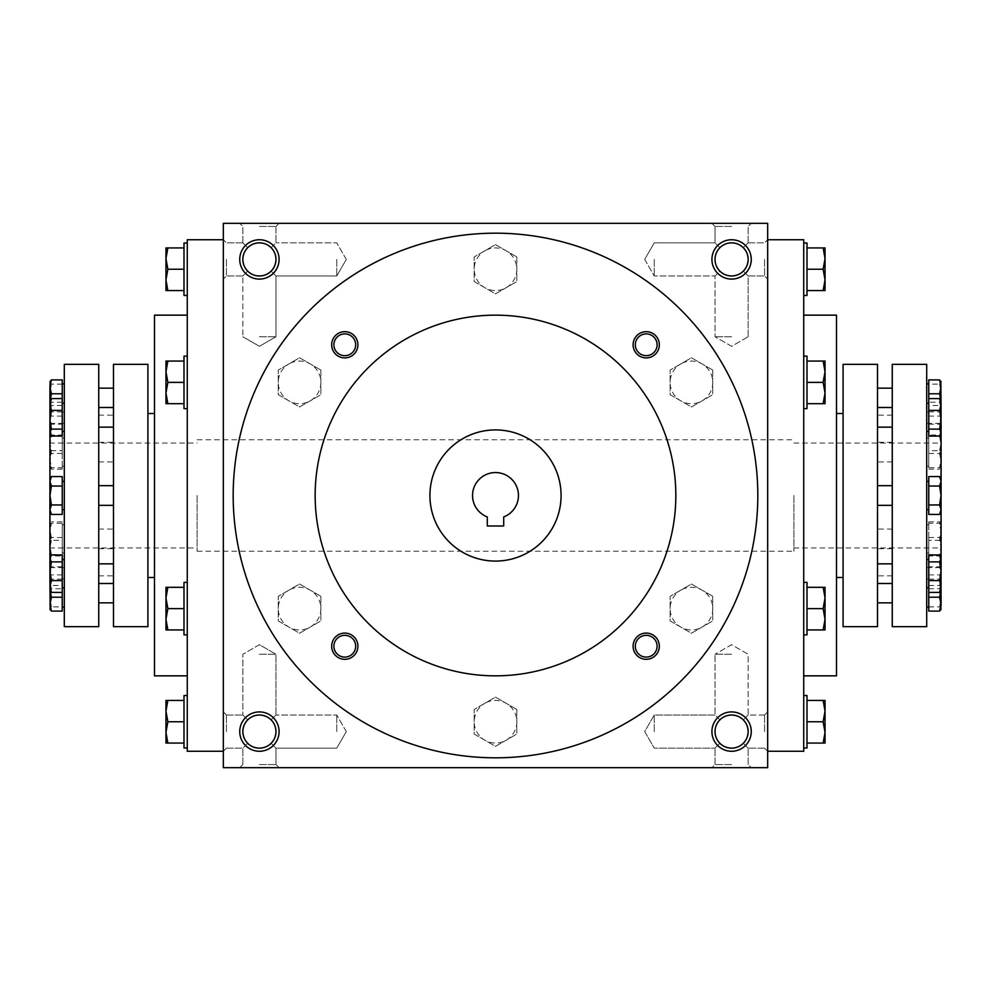 <?xml version="1.0" encoding="UTF-8"?>
<svg xmlns="http://www.w3.org/2000/svg" width="991" height="991" viewBox="0 0 991 991"><rect width="100%" height="100%" fill="white"/><g stroke="black" fill="none" stroke-linecap="round" stroke-linejoin="round"><path stroke-width="0.74" stroke-dasharray="4.96 3.72" d="M654.258 259.407L654.258 275.981L654.258 259.407M793.89 495.5L793.89 551.244L793.89 495.5M941.45 423.355L941.45 567.645M719.875 271.125C713.483 263.309 713.483 255.505 719.875 247.688L715.019 242.845L719.875 247.688L725.251 244.096L731.593 242.845L737.936 244.096L743.312 247.688L746.904 253.064L748.155 259.407L746.904 265.749L743.312 271.125L737.936 274.718L731.593 275.981L725.251 274.718L719.875 271.125L715.019 275.981L719.875 271.125L716.282 265.749L715.019 259.407L716.282 253.064L719.875 247.688C727.691 241.296 735.495 241.296 743.312 247.688L746.904 253.064L748.155 259.407A16.574 16.574 0 0 1 731.593 275.981A16.574 16.574 0 0 1 715.019 259.407A16.574 16.574 0 0 1 731.593 242.845A16.574 16.574 0 0 1 748.155 259.407L746.904 265.749L743.312 271.125C735.495 277.517 727.691 277.517 719.875 271.125C713.483 263.309 713.483 255.505 719.875 247.688C727.691 241.296 735.495 241.296 743.312 247.688L746.904 253.064L748.155 259.407A16.574 16.574 0 0 1 723.306 273.764A16.574 16.574 0 0 1 723.306 245.062A16.574 16.574 0 0 1 748.155 259.407L746.904 265.749L743.312 271.125L748.155 275.981L743.312 271.125C735.495 277.517 727.691 277.517 719.875 271.125L715.019 275.981L719.875 271.125L716.282 265.749L715.019 259.407L716.282 253.064L719.875 247.688L715.019 242.845L719.875 247.688L725.251 244.096L731.593 242.845L737.936 244.096L743.312 247.688L748.155 242.845L743.312 247.688L748.155 242.845L743.312 247.688L746.904 253.064L748.155 259.407L746.904 265.749L743.312 271.125L748.155 275.981L743.312 271.125L737.936 274.718L731.593 275.981L725.251 274.718L719.875 271.125M731.593 336.742L715.019 336.742L731.593 336.742M731.593 226.444L715.019 226.444L731.593 226.444M764.557 259.407L764.557 275.981L764.557 259.407M767.666 259.407L767.666 279.078L767.666 259.407M336.742 259.407L336.742 275.981L336.742 259.407M271.125 271.125L274.718 265.749L275.981 259.407L274.718 253.064L271.125 247.688L275.981 242.845L271.125 247.688C263.309 241.296 255.505 241.296 247.688 247.688L244.096 253.064L242.845 259.407L244.096 265.749L247.688 271.125L242.845 275.981L247.688 271.125L242.845 275.981L247.688 271.125L253.064 274.718L259.407 275.981L265.749 274.718L271.125 271.125L275.981 275.981L271.125 271.125C277.517 263.309 277.517 255.505 271.125 247.688L265.749 244.096L259.407 242.845L253.064 244.096L247.688 247.688L244.096 253.064L242.845 259.407L244.096 265.749L247.688 271.125C255.505 277.517 263.309 277.517 271.125 271.125L274.718 265.749L275.981 259.407L274.718 253.064L271.125 247.688C263.309 241.296 255.505 241.296 247.688 247.688L242.845 242.845L247.688 247.688L242.845 242.845L247.688 247.688L244.096 253.064L242.845 259.407L244.096 265.749L247.688 271.125C255.505 277.517 263.309 277.517 271.125 271.125L275.981 275.981L271.125 271.125C277.517 263.309 277.517 255.505 271.125 247.688L267.421 244.913L263.098 243.253L257.549 242.944L253.064 244.096L249.075 246.449L245.892 249.819L243.489 254.823L242.845 259.407L243.489 263.99L245.892 268.995L249.075 272.364L253.064 274.718L257.549 275.87L262.181 275.746L267.421 273.912L271.125 271.125M226.444 259.407L226.444 275.981L226.444 259.407M223.334 259.407L223.334 279.078L223.334 259.407M767.666 731.593L767.666 751.265L767.666 731.593M764.557 731.593L764.557 715.019L764.557 731.593M719.875 719.875L715.019 715.019L719.875 719.875C727.691 713.483 735.495 713.483 743.312 719.875L746.904 725.251L748.155 731.593L746.904 737.936L743.312 743.312L748.155 748.155L743.312 743.312L748.155 748.155L743.312 743.312L737.936 746.904L731.593 748.155L725.251 746.904L719.875 743.312C713.483 735.495 713.483 727.691 719.875 719.875C727.691 713.483 735.495 713.483 743.312 719.875L748.155 715.019L743.312 719.875L746.087 723.579L747.747 727.902L748.056 733.451L746.904 737.936L744.551 741.925L741.181 745.108L736.177 747.511L731.593 748.155L725.251 746.904L719.875 743.312L715.019 748.155L719.875 743.312L716.282 737.936L715.019 731.593L716.282 725.251L719.875 719.875C713.483 727.691 713.483 735.495 719.875 743.312L715.019 748.155L719.875 743.312L717.088 739.608L715.254 734.368L715.13 729.735L716.282 725.251L719.231 720.556L722.773 717.558L727.01 715.675L731.593 715.019L725.251 716.282L719.875 719.875M654.258 731.593L654.258 715.019L654.258 731.593M336.742 731.593L336.742 715.019L336.742 731.593M271.125 743.312L274.718 737.936L275.981 731.593L274.718 725.251L271.125 719.875L275.981 715.019L271.125 719.875L275.981 715.019L271.125 719.875L265.749 716.282L259.407 715.019L253.064 716.282L247.688 719.875L244.096 725.251L242.845 731.593L244.096 737.936L247.688 743.312L242.845 748.155L247.688 743.312C255.505 749.704 263.309 749.704 271.125 743.312L275.981 748.155L271.125 743.312C277.517 735.495 277.517 727.691 271.125 719.875L265.749 716.282L259.407 715.019L253.064 716.282L247.688 719.875L244.096 725.251L242.845 731.593L244.096 737.936L247.688 743.312C255.505 749.704 263.309 749.704 271.125 743.312L274.718 737.936L275.981 731.593L274.718 725.251L271.125 719.875C277.517 727.691 277.517 735.495 271.125 743.312L275.981 748.155L271.125 743.312L267.421 746.087L263.098 747.747L257.549 748.056L253.064 746.904L249.075 744.551L245.892 741.181L243.489 736.177L242.845 731.593L243.489 736.177L245.892 741.181L249.075 744.551L253.064 746.904L257.549 748.056L263.098 747.747L267.421 746.087L271.125 743.312M226.444 731.593L226.444 715.019L226.444 731.593M223.334 731.593L223.334 751.265L223.334 731.593M731.593 223.334L711.922 223.334L731.593 223.334M259.407 223.334L239.735 223.334L259.407 223.334M259.407 226.444L275.981 226.444L259.407 226.444M259.407 336.742L275.981 336.742L259.407 336.742M748.155 259.407A16.574 16.574 0 0 1 723.306 273.764A16.574 16.574 0 0 1 723.306 245.062A16.574 16.574 0 0 1 748.155 259.407M247.688 719.875L242.845 715.019L247.688 719.875L244.096 725.251L242.845 731.593A16.574 16.574 0 0 0 267.694 745.938A16.574 16.574 0 0 0 267.694 717.236A16.574 16.574 0 0 0 242.845 731.593A16.574 16.574 0 0 0 259.407 748.155A16.574 16.574 0 0 0 275.981 731.593A16.574 16.574 0 0 0 259.407 715.019A16.574 16.574 0 0 0 242.845 731.593A16.574 16.574 0 0 0 267.694 745.938A16.574 16.574 0 0 0 267.694 717.236A16.574 16.574 0 0 0 242.845 731.593L244.096 725.251L247.688 719.875L242.845 715.019L247.688 719.875C255.505 713.483 263.309 713.483 271.125 719.875C263.309 713.483 255.505 713.483 247.688 719.875M748.155 731.593L746.904 737.936L743.312 743.312L746.904 737.936L748.155 731.593A16.574 16.574 0 0 1 723.306 745.938A16.574 16.574 0 0 1 723.306 717.236A16.574 16.574 0 0 1 748.155 731.593A16.574 16.574 0 0 1 723.306 745.938A16.574 16.574 0 0 1 723.306 717.236A16.574 16.574 0 0 1 748.155 731.593A16.574 16.574 0 0 1 731.593 748.155A16.574 16.574 0 0 1 715.019 731.593A16.574 16.574 0 0 1 731.593 715.019A16.574 16.574 0 0 1 748.155 731.593L746.904 725.251L743.312 719.875L748.155 715.019L743.312 719.875L746.904 725.251L748.155 731.593M223.334 495.5L223.334 751.265L223.334 495.5M223.334 223.334L223.334 767.666L767.666 767.666L767.666 223.334L223.334 223.334M767.666 495.5L767.666 751.265L767.666 495.5M731.593 767.666L711.922 767.666L731.593 767.666M259.407 767.666L239.735 767.666L259.407 767.666M751.265 731.593A19.671 19.671 0 0 1 721.758 748.626A19.671 19.671 0 0 1 721.758 714.548A19.671 19.671 0 0 1 751.265 731.593M239.735 731.593A19.671 19.671 0 0 0 269.242 748.626A19.671 19.671 0 0 0 269.242 714.548A19.671 19.671 0 0 0 239.735 731.593M751.265 259.407A19.671 19.671 0 0 1 721.758 276.452A19.671 19.671 0 0 1 721.758 242.374A19.671 19.671 0 0 1 751.265 259.407M239.735 259.407A19.671 19.671 0 0 0 269.242 276.452A19.671 19.671 0 0 0 269.242 242.374A19.671 19.671 0 0 0 239.735 259.407M843.081 626.659L843.081 364.341M836.515 315.15L836.515 675.85M803.726 239.735L803.726 751.265M187.274 239.735L187.274 751.265M154.485 315.15L154.485 675.85M154.485 495.5L154.485 577.48L154.485 495.5M147.919 364.341L147.919 626.659M49.55 423.355L49.55 567.645M49.55 495.5L49.55 547.961L49.55 495.5M259.407 764.557L275.981 764.557L259.407 764.557M259.407 654.258L275.981 654.258L259.407 654.258M731.593 654.258L715.019 654.258L731.593 654.258M731.593 764.557L715.019 764.557L731.593 764.557M719.875 743.312C727.691 749.704 735.495 749.704 743.312 743.312C735.495 749.704 727.691 749.704 719.875 743.312M242.845 259.407A16.574 16.574 0 0 0 267.694 273.764A16.574 16.574 0 0 0 267.694 245.062A16.574 16.574 0 0 0 242.845 259.407A16.574 16.574 0 0 0 259.407 275.981A16.574 16.574 0 0 0 275.981 259.407A16.574 16.574 0 0 0 259.407 242.845A16.574 16.574 0 0 0 242.845 259.407A16.574 16.574 0 0 0 267.694 273.764A16.574 16.574 0 0 0 267.694 245.062A16.574 16.574 0 0 0 242.845 259.407M743.312 719.875L737.936 716.282L731.593 715.019L737.936 716.282L743.312 719.875M197.11 495.5L197.11 551.244L197.11 495.5M487.299 525.998L503.701 525.998L503.701 516.943A22.954 22.954 0 0 0 513.834 481.7A22.954 22.954 0 0 0 477.166 481.7A22.954 22.954 0 0 0 487.299 516.943L487.299 525.998M233.182 495.5A262.318 262.318 0 0 0 626.659 722.674A262.318 262.318 0 0 0 626.659 268.326A262.318 262.318 0 0 0 233.182 495.5A262.318 262.318 0 0 0 626.659 722.674A262.318 262.318 0 0 0 626.659 268.326A262.318 262.318 0 0 0 233.182 495.5A262.318 262.318 0 0 0 626.659 722.674A262.318 262.318 0 0 0 626.659 268.326A262.318 262.318 0 0 0 233.182 495.5M315.15 495.5A180.35 180.35 0 0 0 585.669 651.682A180.35 180.35 0 0 0 585.669 339.318A180.35 180.35 0 0 0 315.15 495.5A180.35 180.35 0 0 0 585.669 651.682A180.35 180.35 0 0 0 585.669 339.318A180.35 180.35 0 0 0 315.15 495.5A180.35 180.35 0 0 0 585.669 651.682A180.35 180.35 0 0 0 585.669 339.318A180.35 180.35 0 0 0 315.15 495.5M633.1 344.794A13.118 13.118 0 0 0 652.772 356.153A13.118 13.118 0 0 0 652.772 333.434A13.118 13.118 0 0 0 633.1 344.794M331.675 646.206A13.118 13.118 0 0 0 351.347 657.566A13.118 13.118 0 0 0 351.347 634.847A13.118 13.118 0 0 0 331.675 646.206M331.675 344.794A13.118 13.118 0 0 0 351.347 356.153A13.118 13.118 0 0 0 351.347 333.434A13.118 13.118 0 0 0 331.675 344.794M633.1 646.206A13.118 13.118 0 0 0 652.772 657.566A13.118 13.118 0 0 0 652.772 634.847A13.118 13.118 0 0 0 633.1 646.206M429.921 495.5A65.579 65.579 0 0 0 528.29 552.297A65.579 65.579 0 0 0 528.29 438.703A65.579 65.579 0 0 0 429.921 495.5M635.318 646.206A10.901 10.901 0 0 0 651.657 655.646A10.901 10.901 0 0 0 651.657 636.779A10.901 10.901 0 0 0 635.318 646.206M333.893 344.794A10.901 10.901 0 0 0 350.232 354.221A10.901 10.901 0 0 0 350.232 335.354A10.901 10.901 0 0 0 333.893 344.794M333.893 646.206A10.901 10.901 0 0 0 350.232 655.646A10.901 10.901 0 0 0 350.232 636.779A10.901 10.901 0 0 0 333.893 646.206M635.318 344.794A10.901 10.901 0 0 0 651.657 354.221A10.901 10.901 0 0 0 651.657 335.354A10.901 10.901 0 0 0 635.318 344.794M516.819 709.445L495.5 697.144L484.847 703.3A21.319 21.319 0 0 0 484.847 740.215A21.319 21.319 0 0 0 516.819 721.758A21.319 21.319 0 0 0 506.153 703.3L495.5 697.144L474.181 709.445L474.181 734.058L495.5 746.359L516.819 734.058L516.819 709.445L506.153 703.3A21.319 21.319 0 0 0 484.847 703.3L474.181 709.445L474.181 734.058L495.5 746.359L516.819 734.058L516.819 709.445M712.752 596.322L691.445 584.021L680.78 590.165A21.319 21.319 0 0 0 680.78 627.08A21.319 21.319 0 0 0 712.752 608.623A21.319 21.319 0 0 0 702.099 590.165L691.445 584.021L670.127 596.322L670.127 620.936L691.445 633.237L712.752 620.936L712.752 596.322L702.099 590.165A21.319 21.319 0 0 0 680.78 590.165L670.127 596.322L670.127 620.936L691.445 633.237L712.752 620.936L712.752 596.322M712.752 370.064L691.445 357.763L680.78 363.92A21.319 21.319 0 0 0 680.78 400.835A21.319 21.319 0 0 0 712.752 382.377A21.319 21.319 0 0 0 702.099 363.92L691.445 357.763L670.127 370.064L670.127 394.678L691.445 406.979L712.752 394.678L712.752 370.064L702.099 363.92A21.319 21.319 0 0 0 680.78 363.92L670.127 370.064L670.127 394.678L691.445 406.979L712.752 394.678L712.752 370.064M516.819 256.942L495.5 244.641L484.847 250.785A21.319 21.319 0 0 0 484.847 287.7A21.319 21.319 0 0 0 516.819 269.242A21.319 21.319 0 0 0 506.153 250.785L495.5 244.641L474.181 256.942L474.181 281.555L495.5 293.856L516.819 281.555L516.819 256.942L506.153 250.785A21.319 21.319 0 0 0 484.847 250.785L474.181 256.942L474.181 281.555L495.5 293.856L516.819 281.555L516.819 256.942M320.873 370.064L299.555 357.763L288.901 363.92A21.319 21.319 0 0 0 288.901 400.835A21.319 21.319 0 0 0 320.873 382.377A21.319 21.319 0 0 0 310.22 363.92L299.555 357.763L278.248 370.064L278.248 394.678L299.555 406.979L320.873 394.678L320.873 370.064L310.22 363.92A21.319 21.319 0 0 0 288.901 363.92L278.248 370.064L278.248 394.678L299.555 406.979L320.873 394.678L320.873 370.064M320.873 596.322L299.555 584.021L288.901 590.165A21.319 21.319 0 0 0 288.901 627.08A21.319 21.319 0 0 0 320.873 608.623A21.319 21.319 0 0 0 310.22 590.165L299.555 584.021L278.248 596.322L278.248 620.936L299.555 633.237L320.873 620.936L320.873 596.322L310.22 590.165A21.319 21.319 0 0 0 288.901 590.165L278.248 596.322L278.248 620.936L299.555 633.237L320.873 620.936L320.873 596.322M183.992 695.521L183.992 747.982M165.955 732.411L165.955 743.064L167.863 743.064L165.955 732.411L167.863 721.758L165.955 711.092L165.955 732.411M165.955 700.439L165.955 711.092L167.863 700.439L165.955 700.439M187.274 721.758L187.274 695.521L187.274 721.758M183.992 743.064L183.992 721.758L183.992 743.064L167.863 743.064M183.992 721.758L167.863 721.758M183.992 700.439L167.863 700.439M187.274 582.398L183.992 582.398L183.992 634.859L183.992 582.398L183.992 629.942L183.992 608.623L167.863 608.623L165.955 597.969L165.955 629.942L165.955 619.288L167.863 608.623L165.955 619.288L165.955 629.942L167.863 629.942L165.955 629.942L167.863 629.942L165.955 619.288L165.955 597.969L167.863 587.316L165.955 587.316L165.955 597.969L167.863 608.623L165.955 597.969L165.955 587.316L165.955 619.288L167.863 629.942L165.955 619.288L167.863 608.623L183.992 608.623L183.992 587.316L167.863 587.316L165.955 597.969L167.863 587.316L165.955 587.316L183.992 587.316L183.992 634.859L187.274 634.859L187.274 582.398L187.274 634.859M183.992 629.942L167.863 629.942L183.992 629.942L183.992 608.623L183.992 629.942L167.863 629.942M187.274 356.141L183.992 356.141L183.992 408.602L183.992 356.141L183.992 403.684L183.992 382.377L167.863 382.377L165.955 371.712L165.955 403.684L165.955 393.031L167.863 382.377L165.955 393.031L165.955 403.684L167.863 403.684L165.955 403.684L167.863 403.684L165.955 393.031L165.955 371.712L167.863 361.058L165.955 361.058L165.955 371.712L167.863 382.377L165.955 371.712L165.955 361.058L165.955 393.031L167.863 403.684L165.955 393.031L167.863 382.377L183.992 382.377L183.992 361.058L167.863 361.058L165.955 371.712L167.863 361.058L165.955 361.058L183.992 361.058L183.992 408.602L187.274 408.602L187.274 356.141L187.274 408.602M183.992 403.684L167.863 403.684L183.992 403.684L183.992 382.377L183.992 403.684L167.863 403.684M183.992 243.018L183.992 295.479M165.955 279.908L165.955 290.561L167.863 290.561L165.955 279.908L167.863 269.242L165.955 258.589L165.955 279.908M165.955 247.936L165.955 258.589L167.863 247.936L165.955 247.936M187.274 269.242L187.274 295.479L187.274 269.242M183.992 290.561L183.992 269.242L183.992 290.561L167.863 290.561M183.992 269.242L167.863 269.242M183.992 247.936L167.863 247.936M183.992 382.377L167.863 382.377M183.992 361.058L167.863 361.058M183.992 608.623L167.863 608.623M183.992 587.316L167.863 587.316M807.008 747.982L807.008 695.521M825.045 711.092L825.045 700.439L823.137 700.439L825.045 711.092L823.137 721.758L825.045 732.411L825.045 711.092M825.045 743.064L825.045 732.411L823.137 743.064L825.045 743.064M803.726 721.758L803.726 695.521L803.726 721.758M807.008 700.439L807.008 721.758L807.008 700.439L823.137 700.439M807.008 721.758L823.137 721.758M807.008 743.064L823.137 743.064M803.726 634.859L807.008 634.859L807.008 582.398L807.008 634.859L807.008 587.316L807.008 608.623L823.137 608.623L825.045 619.288L825.045 587.316L825.045 597.969L823.137 608.623L825.045 597.969L825.045 587.316L823.137 587.316L825.045 587.316L823.137 587.316L825.045 597.969L825.045 619.288L823.137 629.942L825.045 629.942L825.045 619.288L823.137 608.623L825.045 619.288L825.045 629.942L825.045 597.969L823.137 587.316L825.045 597.969L823.137 608.623L807.008 608.623L807.008 629.942L823.137 629.942L825.045 619.288L823.137 629.942L825.045 629.942L807.008 629.942L807.008 582.398L803.726 582.398L803.726 634.859L803.726 582.398M807.008 587.316L823.137 587.316L807.008 587.316L807.008 608.623L807.008 587.316L823.137 587.316M803.726 408.602L807.008 408.602L807.008 356.141L807.008 408.602L807.008 361.058L807.008 382.377L823.137 382.377L825.045 393.031L825.045 361.058L825.045 371.712L823.137 382.377L825.045 371.712L825.045 361.058L823.137 361.058L825.045 361.058L823.137 361.058L825.045 371.712L825.045 393.031L823.137 403.684L825.045 403.684L825.045 393.031L823.137 382.377L825.045 393.031L825.045 403.684L825.045 371.712L823.137 361.058L825.045 371.712L823.137 382.377L807.008 382.377L807.008 403.684L823.137 403.684L825.045 393.031L823.137 403.684L825.045 403.684L807.008 403.684L807.008 356.141L803.726 356.141L803.726 408.602L803.726 356.141M807.008 361.058L823.137 361.058L807.008 361.058L807.008 382.377L807.008 361.058L823.137 361.058M807.008 295.479L807.008 243.018M825.045 258.589L825.045 247.936L823.137 247.936L825.045 258.589L823.137 269.242L825.045 279.908L825.045 258.589M825.045 290.561L825.045 279.908L823.137 290.561L825.045 290.561M803.726 269.242L803.726 295.479L803.726 269.242M807.008 247.936L807.008 269.242L807.008 247.936L823.137 247.936M807.008 269.242L823.137 269.242M807.008 290.561L823.137 290.561M807.008 382.377L823.137 382.377M807.008 403.684L823.137 403.684M807.008 608.623L823.137 608.623M807.008 629.942L823.137 629.942M51.408 436.028L49.946 430.131L51.408 424.222L49.946 414.87L51.408 405.505L49.946 402.049L50.652 399.695M62.235 379.912L62.235 424.222L51.408 424.222M62.235 424.222L62.235 436.028M62.235 405.505L51.408 405.505M62.235 554.972L62.235 585.495L51.408 585.495L49.946 576.13L51.408 566.778L49.946 560.869L50.021 590.227M51.408 606.876L49.946 597.833L51.408 588.79L49.946 581.853L51.408 574.916L49.946 577.022L51.408 579.128L49.946 588.171L49.946 576.613L49.946 608.982L51.408 606.876L62.235 606.876L62.235 611.088M62.235 585.495L62.235 574.916L62.235 588.79L51.408 588.79M62.235 588.79L62.235 606.876M62.235 574.916L51.408 574.916M62.235 579.128L51.408 579.128M49.946 413.978L49.946 402.829L51.408 411.872L49.946 414.387L51.408 416.084L49.946 409.147L51.408 402.21L49.946 393.167L51.408 384.124L50.182 381.176M62.235 411.872L51.408 411.872M49.946 402.829L49.946 430.131M62.235 402.21L51.408 402.21M62.235 416.084L51.408 416.084M62.235 384.124L51.408 384.124M51.408 540.306L49.946 548.134L51.408 555.951L49.946 555.294L49.946 531.783L51.408 540.306L62.235 540.306L62.235 523.248L51.408 523.248L49.946 531.783L49.946 522.542L51.408 523.248M62.235 523.248L62.235 555.951L51.408 555.951M62.235 555.951L62.235 540.306M51.408 554.539L49.946 546.004L51.408 537.481L49.946 529.652L51.408 521.836L49.946 522.492L49.946 555.245L51.408 554.539L62.235 554.539M62.235 537.481L51.408 537.481M62.235 521.836L51.408 521.836M51.408 450.694L49.946 459.217L51.408 467.752L49.946 468.458L49.946 442.866L51.408 450.694L62.235 450.694L62.235 435.049L51.408 435.049L49.946 442.866L49.946 435.718L51.408 435.049M62.235 435.049L62.235 469.164L62.235 467.752L51.408 467.752M62.235 467.752L62.235 450.694M62.235 469.164L51.408 469.164L49.946 461.348L51.408 453.519L49.946 444.996L51.408 436.461L49.946 435.755L49.946 468.508M62.235 453.519L51.408 453.519M62.235 436.461L51.408 436.461M49.946 557.301L49.946 558.428M62.235 593.002L62.235 607.099L62.235 593.002M62.235 538.893L62.235 552.99L62.235 538.893M98.741 364.341L98.741 626.659M113.494 364.341L113.494 626.659M62.235 495.5L62.235 509.597L62.235 495.5M64.304 364.341L64.304 626.659M62.235 417.31L62.235 431.407L62.235 417.31M64.304 417.31L64.304 431.407L64.304 417.31M62.235 476.572L62.235 514.428M49.946 481.304C49.946 478.393 49.946 478.393 49.946 481.304L49.946 509.696L51.408 504.964L49.946 495.5L51.408 486.036L49.946 481.304L51.408 476.572M62.235 504.964L51.408 504.964M62.235 486.036L51.408 486.036M62.235 566.778L51.408 566.778M49.946 560.869L51.408 554.972M64.304 573.69L64.304 587.787L64.304 573.69M64.304 397.998L64.304 412.095L64.304 397.998M64.304 452.107L64.304 438.01L64.304 452.107M64.304 538.893L64.304 552.99L64.304 538.893M64.304 593.002L64.304 607.099L64.304 593.002M64.304 495.5L64.304 567.645L64.304 495.5M113.494 573.69L113.494 583.526L113.494 573.69M113.494 417.31L113.494 427.146L113.494 417.31M113.494 397.998L113.494 407.834L113.494 397.998M113.494 452.107L113.494 442.271L113.494 452.107M113.494 538.893L113.494 548.729L113.494 538.893M113.494 593.002L113.494 602.838L113.494 593.002M113.494 495.5L113.494 575.833L113.494 495.5M98.741 573.69L98.741 583.526L98.741 573.69M62.235 573.69L62.235 587.787L62.235 573.69M49.946 432.572L49.946 433.699M49.946 468.458L51.408 469.164M50.652 591.305L49.946 588.951L51.408 585.495M98.741 452.107L98.741 442.271L98.741 452.107M98.741 538.893L98.741 548.729L98.741 538.893M98.741 417.31L98.741 427.146L98.741 417.31M98.741 397.998L98.741 407.834L98.741 397.998M98.741 593.002L98.741 602.838L98.741 593.002M62.235 397.998L62.235 412.095L62.235 397.998M62.235 452.107L62.235 438.01L62.235 452.107M49.946 381.597L49.946 414.387M939.592 554.972L941.054 560.869L939.592 566.778L941.054 576.13L939.592 585.495L941.054 588.951L940.348 591.305M928.765 611.088L928.765 566.778L939.592 566.778M928.765 566.778L928.765 554.972M928.765 585.495L939.592 585.495M928.765 436.028L928.765 405.505L939.592 405.505L941.054 414.87L939.592 424.222L941.054 430.131L940.979 400.773M939.592 384.124L941.054 393.167L939.592 402.21L941.054 409.147L939.592 416.084L941.054 413.978L939.592 411.872L941.054 402.829L941.054 414.387L941.054 382.018L939.592 384.124L928.765 384.124L928.765 379.912M928.765 405.505L928.765 416.084L928.765 402.21L939.592 402.21M928.765 402.21L928.765 384.124M928.765 416.084L939.592 416.084M928.765 411.872L939.592 411.872M941.054 577.022L941.054 588.171L939.592 579.128L941.054 576.613L939.592 574.916L941.054 581.853L939.592 588.79L941.054 597.833L939.592 606.876L940.818 609.824M928.765 579.128L939.592 579.128M941.054 588.171L941.054 560.869M928.765 588.79L939.592 588.79M928.765 574.916L939.592 574.916M928.765 606.876L939.592 606.876M939.592 450.694L941.054 442.866L939.592 435.049L941.054 435.706L941.054 459.217L939.592 450.694L928.765 450.694L928.765 467.752L939.592 467.752L941.054 459.217L941.054 468.458L939.592 467.752M928.765 467.752L928.765 435.049L939.592 435.049M928.765 435.049L928.765 450.694M939.592 436.461L941.054 444.996L939.592 453.519L941.054 461.348L939.592 469.164L941.054 468.508L941.054 435.755L939.592 436.461L928.765 436.461M928.765 453.519L939.592 453.519M928.765 469.164L939.592 469.164M939.592 540.306L941.054 531.783L939.592 523.248L941.054 522.542L941.054 548.134L939.592 540.306L928.765 540.306L928.765 555.951L939.592 555.951L941.054 548.134L941.054 555.282L939.592 555.951M928.765 555.951L928.765 521.836L928.765 523.248L939.592 523.248M928.765 523.248L928.765 540.306M928.765 521.836L939.592 521.836L941.054 529.652L939.592 537.481L941.054 546.004L939.592 554.539L941.054 555.245L941.054 522.492M928.765 537.481L939.592 537.481M928.765 554.539L939.592 554.539M941.054 433.699L941.054 432.572M928.765 397.998L928.765 383.901L928.765 397.998M928.765 452.107L928.765 438.01L928.765 452.107M892.259 626.659L892.259 364.341M877.506 626.659L877.506 364.341M928.765 495.5L928.765 481.403L928.765 495.5M926.696 626.659L926.696 364.341M928.765 573.69L928.765 559.593L928.765 573.69M926.696 573.69L926.696 559.593L926.696 573.69M928.765 514.428L928.765 476.572M941.054 509.696C941.054 512.607 941.054 512.607 941.054 509.696L941.054 481.304L939.592 486.036L941.054 495.5L939.592 504.964L941.054 509.696L939.592 514.428M928.765 486.036L939.592 486.036M928.765 504.964L939.592 504.964M928.765 424.222L939.592 424.222M941.054 430.131L939.592 436.028M926.696 417.31L926.696 403.213L926.696 417.31M926.696 593.002L926.696 578.905L926.696 593.002M926.696 538.893L926.696 552.99L926.696 538.893M926.696 452.107L926.696 438.01L926.696 452.107M926.696 397.998L926.696 383.901L926.696 397.998M926.696 495.5L926.696 423.355L926.696 495.5M877.506 417.31L877.506 407.474L877.506 417.31M877.506 573.69L877.506 563.854L877.506 573.69M877.506 593.002L877.506 583.166L877.506 593.002M877.506 538.893L877.506 548.729L877.506 538.893M877.506 452.107L877.506 442.271L877.506 452.107M877.506 397.998L877.506 388.162L877.506 397.998M877.506 495.5L877.506 415.167L877.506 495.5M892.259 417.31L892.259 407.474L892.259 417.31M928.765 417.31L928.765 403.213L928.765 417.31M941.054 558.428L941.054 557.301M941.054 522.542L939.592 521.836M940.348 399.695L941.054 402.049L939.592 405.505M892.259 538.893L892.259 548.729L892.259 538.893M892.259 452.107L892.259 442.271L892.259 452.107M892.259 573.69L892.259 563.854L892.259 573.69M892.259 593.002L892.259 583.166L892.259 593.002M892.259 397.998L892.259 388.162L892.259 397.998M928.765 593.002L928.765 578.905L928.765 593.002M928.765 538.893L928.765 552.99L928.765 538.893M941.054 609.403L941.054 576.613M644.695 259.407L654.258 275.981L715.019 275.981L654.258 275.981L644.695 259.407L654.258 242.845L715.019 242.845L715.019 226.444L711.922 223.334L715.019 226.444L715.019 242.845L654.258 242.845L644.695 259.407M793.89 547.961L941.45 547.961M793.89 443.039L941.45 443.039M748.155 336.742L748.155 275.981L764.557 275.981L767.666 279.078L764.557 275.981L748.155 275.981L748.155 336.742L731.593 346.305L715.019 336.742L715.019 275.981L715.019 336.742L731.593 346.305L748.155 336.742M748.155 242.845L748.155 226.444L751.265 223.334L748.155 226.444L748.155 242.845L764.557 242.845L767.666 239.735L764.557 242.845L748.155 242.845M346.305 259.407L336.742 242.845L275.981 242.845L336.742 242.845L346.305 259.407L336.742 275.981L275.981 275.981L275.981 336.742L259.407 346.305L242.845 336.742L259.407 346.305L275.981 336.742L275.981 275.981L336.742 275.981L346.305 259.407M242.845 242.845L226.444 242.845L223.334 239.735L226.444 242.845L242.845 242.845L242.845 226.444L239.735 223.334L242.845 226.444L242.845 242.845M242.845 275.981L226.444 275.981L223.334 279.078L226.444 275.981L242.845 275.981L242.845 336.742L242.845 275.981M764.557 748.155L767.666 751.265L764.557 748.155L748.155 748.155L764.557 748.155M764.557 715.019L767.666 711.922L764.557 715.019L748.155 715.019L748.155 654.258L731.593 644.695L715.019 654.258L731.593 644.695L748.155 654.258L748.155 715.019L764.557 715.019M715.019 715.019L654.258 715.019L644.695 731.593L654.258 748.155L715.019 748.155L654.258 748.155L644.695 731.593L654.258 715.019L715.019 715.019L715.019 654.258L715.019 715.019M346.305 731.593L336.742 715.019L275.981 715.019L336.742 715.019L346.305 731.593L336.742 748.155L275.981 748.155L275.981 764.557L279.078 767.666L275.981 764.557L275.981 748.155L336.742 748.155L346.305 731.593M226.444 715.019L223.334 711.922L226.444 715.019L242.845 715.019L226.444 715.019M226.444 748.155L223.334 751.265L226.444 748.155L242.845 748.155L226.444 748.155M275.981 226.444L279.078 223.334L275.981 226.444L275.981 242.845L275.981 226.444M926.696 567.645L941.054 567.645M926.696 423.355L941.054 423.355M49.946 567.645L64.304 567.645M49.946 423.355L64.304 423.355M242.845 764.557L239.735 767.666L242.845 764.557L242.845 748.155L242.845 764.557M259.407 644.695L242.845 654.258L242.845 715.019L242.845 654.258L259.407 644.695L275.981 654.258L275.981 715.019L275.981 654.258L259.407 644.695M748.155 764.557L748.155 748.155L748.155 764.557L751.265 767.666L748.155 764.557M715.019 764.557L715.019 748.155L715.019 764.557L711.922 767.666L715.019 764.557M197.11 551.244L793.89 551.244M197.11 439.756L793.89 439.756M49.55 547.961L197.11 547.961M49.55 443.039L197.11 443.039M62.235 552.99L64.304 552.99M62.235 524.796L64.304 524.796M98.741 461.942L113.494 461.942M98.741 442.271L113.494 442.271M98.741 548.729L113.494 548.729M98.741 529.058L113.494 529.058M62.235 578.905L64.304 578.905M98.741 575.833L113.494 575.833M98.741 415.167L113.494 415.167M98.741 583.166L113.494 583.166M98.741 407.834L113.494 407.834M62.235 412.095L64.304 412.095M62.235 466.204L64.304 466.204M62.235 438.01L64.304 438.01M928.765 438.01L926.696 438.01M928.765 466.204L926.696 466.204M892.259 529.058L877.506 529.058M892.259 548.729L877.506 548.729M892.259 442.271L877.506 442.271M892.259 461.942L877.506 461.942M928.765 412.095L926.696 412.095M892.259 415.167L877.506 415.167M892.259 575.833L877.506 575.833M892.259 407.834L877.506 407.834M892.259 583.166L877.506 583.166M928.765 578.905L926.696 578.905M928.765 524.796L926.696 524.796M928.765 552.99L926.696 552.99"/><path stroke-width="1.49" d="M748.155 259.407A16.574 16.574 0 0 1 723.306 273.764A16.574 16.574 0 0 1 723.306 245.062A16.574 16.574 0 0 1 748.155 259.407M223.334 223.334L223.334 767.666L767.666 767.666L767.666 223.334L223.334 223.334M751.265 259.407A19.671 19.671 0 0 1 721.758 276.452A19.671 19.671 0 0 1 721.758 242.374A19.671 19.671 0 0 1 751.265 259.407M239.735 259.407A19.671 19.671 0 0 0 269.242 276.452A19.671 19.671 0 0 0 269.242 242.374A19.671 19.671 0 0 0 239.735 259.407M751.265 731.593A19.671 19.671 0 0 1 721.758 748.626A19.671 19.671 0 0 1 721.758 714.548A19.671 19.671 0 0 1 751.265 731.593M239.735 731.593A19.671 19.671 0 0 0 269.242 748.626A19.671 19.671 0 0 0 269.242 714.548A19.671 19.671 0 0 0 239.735 731.593M941.054 567.645L941.054 423.355M803.726 675.85L836.515 675.85L836.515 315.15L803.726 315.15M767.666 751.265L803.726 751.265L803.726 239.735L767.666 239.735M223.334 751.265L187.274 751.265L187.274 239.735L223.334 239.735M187.274 675.85L154.485 675.85L154.485 315.15L187.274 315.15M49.946 567.645L49.946 423.355M242.845 731.593A16.574 16.574 0 0 0 267.694 745.938A16.574 16.574 0 0 0 267.694 717.236A16.574 16.574 0 0 0 242.845 731.593M748.155 731.593A16.574 16.574 0 0 1 723.306 745.938A16.574 16.574 0 0 1 723.306 717.236A16.574 16.574 0 0 1 748.155 731.593M242.845 259.407A16.574 16.574 0 0 0 267.694 273.764A16.574 16.574 0 0 0 267.694 245.062A16.574 16.574 0 0 0 242.845 259.407M503.701 525.998L487.299 525.998L487.299 516.943A22.954 22.954 0 0 1 477.166 481.7A22.954 22.954 0 0 1 513.834 481.7A22.954 22.954 0 0 1 503.701 516.943L503.701 525.998M233.182 495.5A262.318 262.318 0 0 0 626.659 722.674A262.318 262.318 0 0 0 626.659 268.326A262.318 262.318 0 0 0 233.182 495.5M315.15 495.5A180.35 180.35 0 0 0 585.669 651.682A180.35 180.35 0 0 0 585.669 339.318A180.35 180.35 0 0 0 315.15 495.5M633.1 344.794A13.118 13.118 0 0 0 652.772 356.153A13.118 13.118 0 0 0 652.772 333.434A13.118 13.118 0 0 0 633.1 344.794M331.675 646.206A13.118 13.118 0 0 0 351.347 657.566A13.118 13.118 0 0 0 351.347 634.847A13.118 13.118 0 0 0 331.675 646.206M331.675 344.794A13.118 13.118 0 0 0 351.347 356.153A13.118 13.118 0 0 0 351.347 333.434A13.118 13.118 0 0 0 331.675 344.794M633.1 646.206A13.118 13.118 0 0 0 652.772 657.566A13.118 13.118 0 0 0 652.772 634.847A13.118 13.118 0 0 0 633.1 646.206M429.921 495.5A65.579 65.579 0 0 0 528.29 552.297A65.579 65.579 0 0 0 528.29 438.703A65.579 65.579 0 0 0 429.921 495.5M635.318 646.206A10.901 10.901 0 0 0 651.657 655.646A10.901 10.901 0 0 0 651.657 636.779A10.901 10.901 0 0 0 635.318 646.206M333.893 344.794A10.901 10.901 0 0 0 350.232 354.221A10.901 10.901 0 0 0 350.232 335.354A10.901 10.901 0 0 0 333.893 344.794M333.893 646.206A10.901 10.901 0 0 0 350.232 655.646A10.901 10.901 0 0 0 350.232 636.779A10.901 10.901 0 0 0 333.893 646.206M635.318 344.794A10.901 10.901 0 0 0 651.657 354.221A10.901 10.901 0 0 0 651.657 335.354A10.901 10.901 0 0 0 635.318 344.794M167.863 700.439L165.955 711.092L167.863 721.758L165.955 732.411L165.955 700.439L183.992 700.439M183.992 721.758L167.863 721.758M165.955 743.064L165.955 732.411L167.863 743.064L165.955 743.064M187.274 747.982L183.992 747.982L183.992 695.521L187.274 695.521M183.992 743.064L167.863 743.064M167.863 587.316L165.955 597.969L167.863 608.623L165.955 619.288L165.955 587.316L183.992 587.316M183.992 608.623L167.863 608.623M165.955 629.942L165.955 619.288L167.863 629.942L165.955 629.942M187.274 634.859L183.992 634.859L183.992 582.398L187.274 582.398M183.992 629.942L167.863 629.942M167.863 361.058L165.955 371.712L167.863 382.377L165.955 393.031L165.955 361.058L183.992 361.058M183.992 382.377L167.863 382.377M165.955 403.684L165.955 393.031L167.863 403.684L165.955 403.684M187.274 408.602L183.992 408.602L183.992 356.141L187.274 356.141M183.992 403.684L167.863 403.684M167.863 247.936L165.955 258.589L167.863 269.242L165.955 279.908L165.955 247.936L183.992 247.936M183.992 269.242L167.863 269.242M165.955 290.561L165.955 279.908L167.863 290.561L165.955 290.561M187.274 295.479L183.992 295.479L183.992 243.018L187.274 243.018M183.992 290.561L167.863 290.561M823.137 743.064L825.045 732.411L823.137 721.758L825.045 711.092L825.045 743.064L807.008 743.064M807.008 721.758L823.137 721.758M825.045 700.439L825.045 711.092L823.137 700.439L825.045 700.439M803.726 695.521L807.008 695.521L807.008 747.982L803.726 747.982M807.008 700.439L823.137 700.439M823.137 629.942L825.045 619.288L823.137 608.623L825.045 597.969L825.045 629.942L807.008 629.942M807.008 608.623L823.137 608.623M825.045 587.316L825.045 597.969L823.137 587.316L825.045 587.316M803.726 582.398L807.008 582.398L807.008 634.859L803.726 634.859M807.008 587.316L823.137 587.316M823.137 403.684L825.045 393.031L823.137 382.377L825.045 371.712L825.045 403.684L807.008 403.684M807.008 382.377L823.137 382.377M825.045 361.058L825.045 371.712L823.137 361.058L825.045 361.058M803.726 356.141L807.008 356.141L807.008 408.602L803.726 408.602M807.008 361.058L823.137 361.058M823.137 290.561L825.045 279.908L823.137 269.242L825.045 258.589L825.045 290.561L807.008 290.561M807.008 269.242L823.137 269.242M825.045 247.936L825.045 258.589L823.137 247.936L825.045 247.936M803.726 243.018L807.008 243.018L807.008 295.479L803.726 295.479M807.008 247.936L823.137 247.936M62.235 597.214L51.408 597.214L49.946 604.151L51.408 611.088L62.235 611.088L62.235 561.885L51.408 561.885L49.946 571.25L51.408 580.602L49.946 586.511L49.946 557.301L50.652 556.075L49.946 560.869M62.235 580.602L51.408 580.602M51.408 410.398L49.946 419.75L51.408 429.115L49.946 432.572L49.946 404.489L51.408 410.398L62.235 410.398L62.235 398.593L51.408 398.593L49.946 404.489L49.946 386.849L51.408 393.786L50.033 400.661M49.946 430.131L51.408 436.028L62.235 436.028L62.235 429.115L51.408 429.115M62.235 429.115L62.235 410.398M49.946 400.909L51.408 398.593M50.021 590.227L51.408 597.214M50.182 609.824L49.946 586.511L51.408 592.407L49.946 590.091M62.235 398.593L62.235 393.786L51.408 393.786M49.946 382.018L51.408 379.912L49.946 386.849L50.182 381.176M62.235 393.786L62.235 379.912L51.408 379.912M49.946 558.428L51.408 561.885M51.408 514.428L49.946 509.696L51.408 514.428L62.235 514.428L62.235 476.572L51.408 476.572L49.946 481.304L51.408 486.036L49.946 495.5L51.408 504.964L49.946 509.696L49.946 481.304M62.235 486.036L51.408 486.036M62.235 504.964L51.408 504.964M62.235 592.407L51.408 592.407M62.235 561.885L62.235 554.972L51.408 554.972L50.652 556.075M64.304 626.659L64.304 364.341L98.741 364.341L98.741 626.659L64.304 626.659M147.919 626.659L147.919 364.341L113.494 364.341L113.494 626.659L147.919 626.659M49.946 509.696C49.946 512.607 49.946 512.607 49.946 509.696M50.652 434.925L49.946 432.572M51.408 611.088L49.946 608.982M928.765 393.786L939.592 393.786L941.054 386.849L939.592 379.912L928.765 379.912L928.765 429.115L939.592 429.115L941.054 419.75L939.592 410.398L941.054 404.489L941.054 433.699L940.348 434.925L941.054 430.131M928.765 410.398L939.592 410.398M939.592 580.602L941.054 571.25L939.592 561.885L941.054 558.428L941.054 586.511L939.592 580.602L928.765 580.602L928.765 592.407L939.592 592.407L941.054 586.511L941.054 604.151L939.592 597.214L940.967 590.339M941.054 560.869L939.592 554.972L928.765 554.972L928.765 561.885L939.592 561.885M928.765 561.885L928.765 580.602M941.054 590.091L939.592 592.407M940.979 400.773L939.592 393.786M940.818 381.176L941.054 404.489L939.592 398.593L941.054 400.909M928.765 592.407L928.765 597.214L939.592 597.214M941.054 608.982L939.592 611.088L941.054 604.151L940.818 609.824M928.765 597.214L928.765 611.088L939.592 611.088M941.054 432.572L939.592 429.115M939.592 476.572L941.054 481.304L939.592 476.572L928.765 476.572L928.765 514.428L939.592 514.428L941.054 509.696L939.592 504.964L941.054 495.5L939.592 486.036L941.054 481.304L941.054 509.696M928.765 504.964L939.592 504.964M928.765 486.036L939.592 486.036M928.765 398.593L939.592 398.593M928.765 429.115L928.765 436.028L939.592 436.028L940.348 434.925M926.696 364.341L926.696 626.659L892.259 626.659L892.259 364.341L926.696 364.341M843.081 364.341L843.081 626.659L877.506 626.659L877.506 364.341L843.081 364.341M941.054 481.304C941.054 478.393 941.054 478.393 941.054 481.304M940.348 556.075L941.054 558.428M939.592 379.912L941.054 382.018M836.515 577.48L843.081 577.48M836.515 413.52L843.081 413.52M147.919 577.48L154.485 577.48M147.919 413.52L154.485 413.52M98.741 505.336L113.494 505.336M98.741 485.664L113.494 485.664M62.235 509.597L64.304 509.597M62.235 481.403L64.304 481.403M62.235 431.407L64.304 431.407M62.235 403.213L64.304 403.213M98.741 583.526L113.494 583.526M98.741 563.854L113.494 563.854M62.235 587.787L64.304 587.787M62.235 559.593L64.304 559.593M62.235 607.099L64.304 607.099M98.741 602.838L113.494 602.838M98.741 388.162L113.494 388.162M62.235 383.901L64.304 383.901M98.741 427.146L113.494 427.146M98.741 407.474L113.494 407.474M892.259 485.664L877.506 485.664M892.259 505.336L877.506 505.336M928.765 481.403L926.696 481.403M928.765 509.597L926.696 509.597M928.765 559.593L926.696 559.593M928.765 587.787L926.696 587.787M892.259 407.474L877.506 407.474M892.259 427.146L877.506 427.146M928.765 403.213L926.696 403.213M928.765 431.407L926.696 431.407M928.765 383.901L926.696 383.901M892.259 388.162L877.506 388.162M892.259 602.838L877.506 602.838M928.765 607.099L926.696 607.099M892.259 563.854L877.506 563.854M892.259 583.526L877.506 583.526"/></g></svg>
